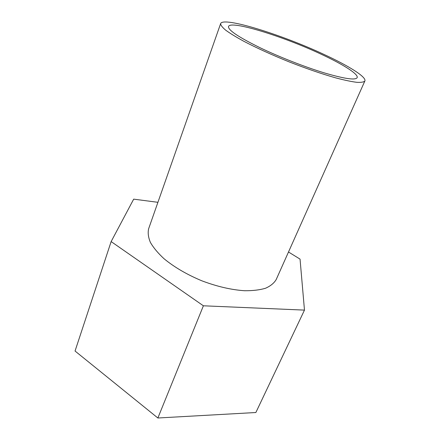 <?xml version="1.0" encoding="UTF-8"?>
<svg xmlns="http://www.w3.org/2000/svg" width="440" height="440" viewBox="0 0 440 440"><rect width="100%" height="100%" fill="white"/><g stroke="black" fill="none" stroke-linecap="round" stroke-linejoin="round"><path stroke-width="0.66" d="M288.497 251.999L300.047 259.111L304.475 310.112L255.86 412.517L157.872 418L75.047 351.032L111.139 241.582L133.689 199.149L157.922 202.312M304.475 310.112L203.39 305.795L157.872 418M203.39 305.795L111.139 241.582M364.865 80.988L276.227 279.483C274.131 283.091 270.572 286.011 265.546 288.239C259.71 289.993 252.687 290.818 244.475 290.725C231.16 289.817 216.937 286.506 201.817 280.797C186.906 274.555 174.301 267.19 163.999 258.698C157.971 253.127 153.439 247.698 150.403 242.418C148.28 237.341 147.697 232.777 148.654 228.712L220.638 23.595C223.086 16.297 282.354 34.848 324.22 54.538C348.711 65.863 366.68 77.044 364.865 80.988C363.809 82.132 361.048 82.572 356.582 82.297C351.148 81.582 344.201 80.113 335.748 77.886C321.794 73.909 306.196 68.547 288.965 61.804C271.81 54.863 256.795 48.043 243.925 41.344C236.253 37.153 230.197 33.451 225.753 30.234C222.321 27.363 220.616 25.151 220.638 23.595M321.151 54.214C342.991 64.323 358.76 74.201 357.148 77.671C355.416 80.404 344.487 78.815 324.368 72.913C304.843 66.985 279.345 57.008 260.007 47.707C238.348 37.037 227.854 29.964 228.52 26.483C230.544 19.965 283.602 36.515 321.151 54.214"/></g></svg>
